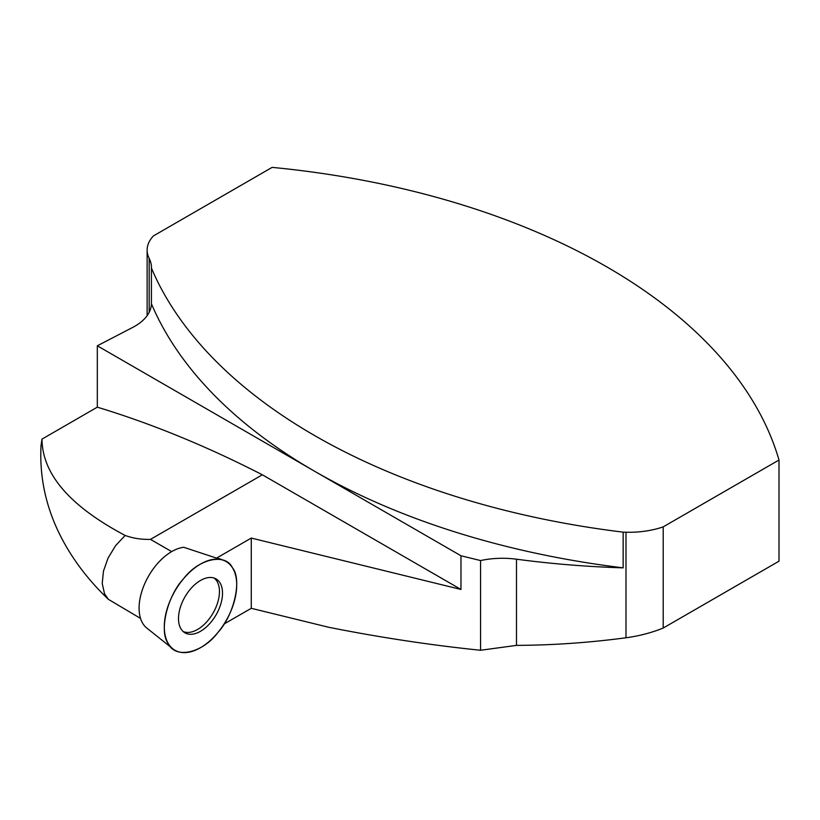 <?xml version="1.0" encoding="UTF-8"?>
<svg xmlns="http://www.w3.org/2000/svg" width="820" height="820" viewBox="0 0 820 820"><rect width="100%" height="100%" fill="white"/><g stroke="black" fill="none" stroke-linecap="round" stroke-linejoin="round"><path stroke-width="1.23" d="M460.973 589.457L460.973 555.765L480.571 560.562L480.571 650.27C430.274 645.084 379.639 637.417 328.676 627.269L251.279 608.307L251.279 538.063L460.973 589.457L262.359 474.79L150.48 539.375C141.46 539.621 133.014 538.309 125.142 535.439L115.61 545.638L108.107 557.979L103.463 571.089L102.223 583.471L104.509 593.731L108.414 599.348L140.538 618.413M224.075 623.999L251.279 608.307M251.279 538.063L216.541 558.123L183.721 547.278A46.207 26.681 120 0 0 147.354 578.295A46.207 26.681 120 0 0 142.946 623.712A46.207 26.681 120 0 0 146.739 628.007L172.774 648.774A51.199 29.561 -60 0 1 168.571 644.018A51.199 29.561 -60 0 1 177.694 586.587A51.199 29.561 -60 0 1 223.788 560.429A51.199 29.561 -60 0 1 226.105 620.668A51.199 29.561 -60 0 1 172.774 648.774M480.571 560.562A62.463 36.059 180 0 1 516.487 559.199A619.541 357.684 -0 0 0 623.149 567.85L623.149 532.149A619.541 357.684 0 0 0 625.988 532.231A66.563 38.427 0 0 0 663.206 526.87L779 460.02A616.978 356.208 0 0 0 272.127 167.372L153.442 235.904A51.199 29.561 180 0 0 147.128 250.12L147.128 315.659M623.149 532.149A616.978 356.208 180 0 1 151.423 268.068A56.324 32.513 0 0 0 151.434 267.494A56.324 32.513 0 0 0 149.178 258.392A51.199 29.561 180 0 1 147.128 250.12M97.313 345.804L132.799 327.364A56.324 32.513 -0 0 0 151.423 303.769A616.978 356.208 -0 0 0 314.552 471.223L97.313 345.804L97.313 407.171A1331.239 768.596 60 0 1 262.359 474.79M623.149 567.85A616.978 356.208 180 0 1 314.552 471.223L460.973 555.765M151.423 303.769L151.423 268.068M97.313 407.171L41.984 439.12L41.041 445.383C39.37 476.717 45.807 506.801 60.331 535.655C72.057 558.768 88.078 579.986 108.394 599.338M125.142 535.439C70.007 506.278 42.291 474.165 41.984 439.12M779 460.02L779 561.188L663.206 628.038L663.206 526.87M216.541 558.123A50.696 29.264 -60 0 1 220.621 559.189L223.788 560.429M480.571 650.27L516.487 645.381C552.639 645.217 589.139 642.675 625.988 637.775C639.2 635.992 651.613 632.743 663.206 628.038M214.04 578.038A30.955 17.876 -60 0 1 217.505 603.12A30.955 17.876 -60 0 1 197.569 629.463A30.955 17.876 -60 0 1 183.157 631.533M184.941 632.835A31.119 17.968 120 0 0 216.07 614.867A31.119 17.968 120 0 0 216.07 578.93A31.119 17.968 120 0 0 215.619 578.684A31.119 17.968 120 0 0 184.941 596.899A31.119 17.968 120 0 0 184.51 632.568A31.119 17.968 120 0 0 184.941 632.835M168.571 644.018C158.701 632.353 166.88 596.519 183.444 578.858C198.481 558.779 225.428 552.67 232.439 567.747C242.31 579.412 234.13 615.246 217.566 632.907C202.53 652.986 175.583 659.095 168.571 644.018M171.677 551.614L150.48 539.375M516.487 645.381L516.487 559.199M625.988 637.775L625.988 532.231M149.178 258.392L149.178 312.297"/></g></svg>

